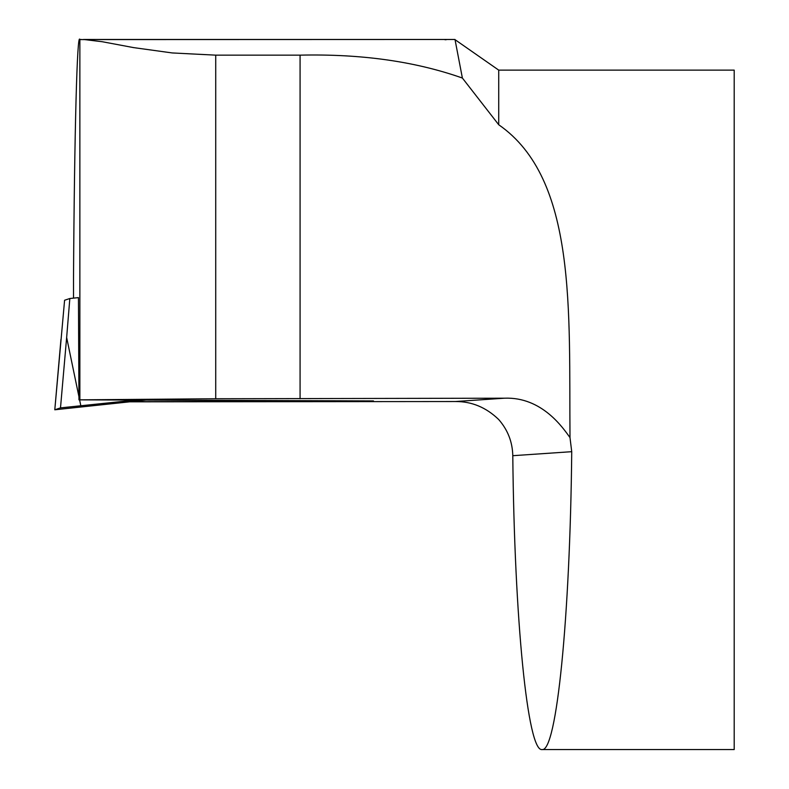 <?xml version="1.0" encoding="UTF-8"?>
<svg xmlns="http://www.w3.org/2000/svg" width="789" height="789" viewBox="0 0 789 789"><rect width="100%" height="100%" fill="white"/><g stroke="black" fill="none" stroke-linecap="round" stroke-linejoin="round"><path stroke-width="1.18" d="M129.721 401.828L455.352 401.532C471.684 401.384 486.152 407.39 498.727 419.551C507.791 429.936 512.485 441.978 512.791 455.697C514.418 619.523 527.654 752.272 542.082 749.55C556.639 752.361 570.102 617.185 571.729 451.683L569.993 437.57C568.938 311.073 577.134 179.152 498.727 124.751L498.727 70.132L455.036 39.667M73.515 298.134L73.515 277.56C74.432 132.641 77.154 30.741 79.867 39.588L454.987 39.48M78.939 396.699L78.446 297.621L69.836 298.508L66.651 337.495L78.939 396.699L78.959 399.855L215.722 398.751L504.418 398.198L455.352 401.532M455.036 39.677L462.384 78.042C415.29 61.404 361.184 53.78 300.076 55.151L215.722 55.151L172.219 52.942L133.558 47.606L102.452 41.758L83.673 39.48M445.055 39.766L446.643 39.608M130.52 401.749L373.483 400.92L78.959 399.855M498.727 70.132L734.204 70.132L734.204 749.55L542.082 749.55M462.384 78.042L498.727 124.751M569.993 437.57C563.297 428.437 542.23 396.66 504.418 398.198M60.95 339.398L54.796 409.787L146.024 400.082L54.796 409.787L60.497 407.883L135.856 400.043L60.497 407.883L54.796 409.787L64.59 300.254L69.836 298.508M138.923 400.062L99.947 404.392L143.381 400.072M79.867 399.54L79.867 39.588M571.729 451.683L512.791 455.697M215.722 55.151L215.722 398.751M300.076 55.151L300.076 398.751M60.497 407.883L66.651 337.495M79.6 399.855L80.813 405.704M443.783 39.48L83.565 39.47M79.354 39.47L81.109 39.47"/></g></svg>
